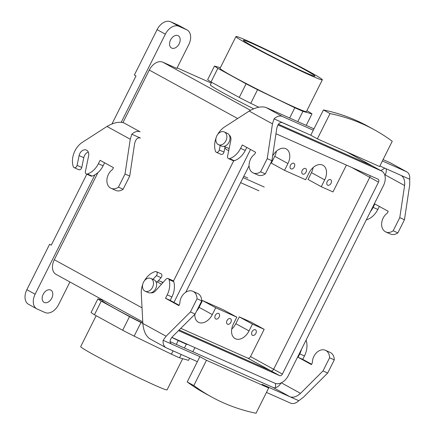 <?xml version="1.0" encoding="UTF-8"?>
<svg xmlns="http://www.w3.org/2000/svg" width="435" height="435" viewBox="0 0 435 435"><rect width="100%" height="100%" fill="white"/><g stroke="black" fill="none" stroke-linecap="round" stroke-linejoin="round"><path stroke-width="0.65" d="M401.119 175.43L401.38 175.555C403.979 177.442 405.056 180.77 404.599 185.538L399.776 217.636L393.18 230.806L397.867 232.888L404.463 219.724L409.694 184.951L409.705 179.247L379.869 165.969M317.376 138.836L330.029 113.568A343.215 230.545 -61.2 0 1 374.35 129.788A343.215 230.545 -61.2 0 1 392.239 141.261L379.586 166.529L317.376 138.836L310.769 135.214L313.271 130.217L282.32 116.444L265.937 107.456L313.967 128.831M282.63 122.692L274.045 118.869L272.451 123.866L267.22 158.639L271.908 160.722L276.736 128.629C277.753 123.888 279.716 121.914 282.63 122.692L310.769 135.214M216.037 138.047A18.052 13.349 114 0 0 215.445 151.239A2.545 1.881 -66 0 0 216.304 152.25A2.545 1.881 -66 0 0 219.278 150.004L220.213 145.448M216.304 152.25L220.991 154.338A2.545 1.881 -66 0 0 223.965 152.092L225.064 146.769M330.029 113.568L323.422 109.946L313.271 130.217M323.422 109.946A343.215 230.545 -61.2 0 1 367.749 126.161L374.35 129.788M271.908 160.722L265.312 173.891A10.935 8.086 114 0 1 257.933 175.039L253.241 172.951A10.935 8.086 114 0 1 249.108 164.289A10.935 8.086 114 0 1 254.747 154.115L255.66 152.293L242.284 144.958L240.582 148.362A18.052 13.349 114 0 1 229.631 158.628L234.324 160.716A18.052 13.349 114 0 0 245.269 150.45L246.786 147.427M229.24 135.089A6.231 4.606 114 0 1 230.806 140.576L227.581 156.203A2.545 1.881 -66 0 0 228.489 158.601L233.176 160.684A2.545 1.881 -66 0 0 234.324 160.716M217.799 134.263A18.052 13.349 114 0 1 224.59 126.938L249.179 111.099C255.753 107.293 261.343 106.08 265.937 107.456M228.489 158.601A2.545 1.881 -66 0 0 229.631 158.628M267.22 158.639L260.625 171.809A10.935 8.086 114 0 1 253.241 172.951M379.342 206.424L377.825 209.447A18.052 13.349 114 0 1 366.874 219.713A2.545 1.881 114 0 1 366.33 219.805M383.066 159.585L390.402 162.869L406.796 171.863A10.679 7.172 118.8 0 0 406.437 171.684L390.054 162.695M380.881 170.645L384.757 168.149M397.867 232.888A10.935 8.086 114 0 1 390.489 234.035L385.796 231.947A10.935 8.086 114 0 1 381.664 223.285A10.935 8.086 114 0 1 387.302 213.117L388.216 211.296L374.839 203.955L373.138 207.364A18.052 13.349 114 0 1 370.473 211.54M382.37 160.972L406.437 171.684M393.18 230.806A10.935 8.086 114 0 1 385.796 231.947M404.463 219.724L399.776 217.636M409.705 179.247A10.679 7.172 118.8 0 0 406.796 171.863M386.079 168.736A7.629 5.122 -61.2 0 1 385.187 174.886L404.599 185.538M274.045 118.869A10.679 7.172 -61.2 0 1 282.32 116.444M265.312 173.891L260.625 171.809M170.036 341.605L273.017 387.438A7.629 5.122 118.8 0 0 280.988 382.963M163.152 340.322L166.105 336.233L190.448 311.949L195.136 314.037L172.662 336.451C169.65 339.817 169.258 342.34 171.482 344.02L199.872 356.667L197.37 361.664L166.42 347.891A10.679 7.172 118.8 0 1 166.061 347.712A10.679 7.172 118.8 0 1 163.152 340.322L171.249 343.878M206.478 360.289L268.694 387.982L256.036 413.25A343.215 230.545 -61.2 0 1 211.714 397.035A343.215 230.545 -61.2 0 1 193.825 385.562L206.478 360.289L199.872 356.667M268.694 387.982L262.087 384.355L290.221 396.883L273.017 387.438M211.714 397.035L205.108 393.409A343.215 230.545 -61.2 0 1 187.219 381.935L197.37 361.664M193.825 385.562L187.219 381.935M275.437 383.447L275.649 387.612M329.594 357.777L334.287 359.865L327.691 373.034L303.347 397.318L298.812 400.7L290.221 396.883C293.407 397.808 296.844 396.633 300.531 393.365L322.998 370.946L329.594 357.777A10.935 8.086 -66 0 0 325.418 350.295A10.935 8.086 -66 0 0 316.669 352.562A10.935 8.086 -66 0 0 312.357 362.785L311.444 364.606L298.067 357.271L299.775 353.862A18.052 13.349 -66 0 0 301.542 349.191M306.061 340.165A2.545 1.881 114 0 1 306.294 340.687L305.892 340.502M311.634 364.226L302.76 359.353L304.462 355.95A18.052 13.349 -66 0 0 306.294 340.687M334.287 359.865A10.935 8.086 -66 0 0 330.111 352.383L325.418 350.295M190.448 311.949L197.039 298.78A10.935 8.086 -66 0 0 192.868 291.298A10.935 8.086 -66 0 0 184.114 293.565A10.935 8.086 -66 0 0 179.802 303.788L178.888 305.609L165.512 298.274L167.219 294.865A18.052 13.349 -66 0 0 169.052 279.602A2.545 1.881 -66 0 0 168.176 278.52A2.545 1.881 -66 0 0 165.98 279.216L155.534 290.879A6.231 4.606 -66 0 1 150.88 292.815M179.079 305.229L170.205 300.357L171.907 296.953A18.052 13.349 -66 0 0 173.744 281.69A2.545 1.881 -66 0 0 172.869 280.608L168.176 278.52M152.995 279.379L156.382 275.594A2.545 1.881 -66 0 0 156.257 271.641A2.545 1.881 -66 0 0 155.175 271.592A18.052 13.349 -66 0 0 144.436 280.765M157.155 282.059L161.075 277.682A2.545 1.881 -66 0 0 160.945 273.729L156.257 271.641M166.061 347.712L149.673 338.718C145.828 335.967 143.55 330.883 142.832 323.466L141.288 293.293A18.052 13.349 -66 0 1 142.675 284.544M266.47 392.419L290.536 403.131A10.679 7.172 -61.2 0 0 298.812 400.7M195.136 314.037L201.731 300.868L197.039 298.78M201.731 300.868A10.935 8.086 -66 0 0 197.555 293.386L192.868 291.298M165.512 298.274L170.205 300.357M327.691 373.034L322.998 370.946M302.76 359.353L298.067 357.271M258.776 107.217L250.739 103.323A55.294 2.289 -153.4 0 1 239.25 97.44L211.024 81.954A55.294 2.289 -153.4 0 1 207.653 79.687L214.477 66.06L220.349 67.719L214.477 66.06L207.653 79.687A55.294 2.289 -153.4 0 0 211.024 81.954L217.848 68.328A55.294 2.289 -153.4 0 1 214.477 66.06A55.294 2.289 -153.4 0 0 217.848 68.328L211.024 81.954L239.25 97.44L246.074 83.814L217.848 68.328L246.074 83.814L239.25 97.44A55.294 2.289 -153.4 0 0 250.739 103.323L257.563 89.697A55.294 2.289 -153.4 0 1 246.074 83.814A55.294 2.289 -153.4 0 0 257.563 89.697L250.739 103.323L258.776 107.217M167.083 389.847A48.307 1.996 -153.4 0 1 123.002 370.006A48.307 1.996 -153.4 0 1 80.703 346.592A48.307 1.996 -153.4 0 0 123.002 370.006A48.307 1.996 -153.4 0 0 167.083 389.847L182.689 358.685L167.083 389.847M142.816 323.167A49.574 2.05 -153.4 0 1 102.312 300.596A49.574 2.05 -153.4 0 0 142.816 323.167M91.073 312.493L97.897 298.867L102.524 300.177L97.897 298.867A55.294 2.289 -153.4 0 0 101.263 301.134A55.294 2.289 -153.4 0 1 97.897 298.867L91.073 312.493A55.294 2.289 -153.4 0 0 94.438 314.766L101.263 301.134L129.494 316.62L101.263 301.134L94.438 314.766A55.294 2.289 -153.4 0 1 91.073 312.493M122.67 330.252L94.438 314.766L122.67 330.252L129.494 316.62A55.294 2.289 -153.4 0 0 140.983 322.504A55.294 2.289 -153.4 0 1 129.494 316.62L122.67 330.252A55.294 2.289 -153.4 0 0 134.159 336.135L140.983 322.504L142.827 323.401L140.983 322.504L134.159 336.135A55.294 2.289 -153.4 0 1 122.67 330.252M171.412 354.177L134.159 336.135L171.412 354.177L173.076 350.855L171.412 354.177A55.294 2.289 -153.4 0 0 179.535 357.793L181.199 354.465L179.535 357.793A55.294 2.289 -153.4 0 1 171.412 354.177M176.311 344.4L178.236 340.551L171.787 337.424L178.236 340.551A55.294 2.289 -153.4 0 0 186.359 344.161A55.294 2.289 -153.4 0 1 178.236 340.551L176.311 344.4M188.562 360.349L179.535 357.793L188.562 360.349L189.627 358.217L188.562 360.349M192.863 351.763L194.929 347.641L192.863 351.763M188.447 344.754L186.359 344.161L184.429 348.011L186.359 344.161L188.447 344.754M303.76 69.138A40.031 1.653 -153.4 0 1 314.94 76.114A40.031 1.653 -153.4 0 1 292.934 66.783A40.031 1.653 -153.4 0 1 254.535 47.23A40.031 1.653 -153.4 0 1 243.35 40.265A40.031 1.653 -153.4 0 1 265.312 49.568A40.031 1.653 -153.4 0 1 303.76 69.138A40.031 1.653 -153.4 0 1 314.94 76.114A40.031 1.653 -153.4 0 1 292.934 66.783A40.031 1.653 -153.4 0 1 254.535 47.23A40.031 1.653 -153.4 0 1 243.35 40.265A40.031 1.653 -153.4 0 1 265.312 49.568A40.031 1.653 -153.4 0 1 303.76 69.138M308.6 111.643A55.294 2.289 -153.4 0 1 311.971 113.91L306.224 125.383L311.971 113.91L302.939 111.355A55.294 2.289 -153.4 0 1 294.821 107.739L257.563 89.697L294.821 107.739L289.672 118.021L294.821 107.739A55.294 2.289 -153.4 0 0 302.939 111.355L297.796 121.631L302.939 111.355L311.971 113.91A55.294 2.289 -153.4 0 0 308.6 111.643L306.876 110.697L308.6 111.643M306.414 111.616A48.307 1.996 -153.4 0 1 262.327 91.769A48.307 1.996 -153.4 0 1 220.034 68.355L235.955 36.556A48.307 1.996 -153.4 0 1 247.776 40.972A48.307 1.996 -153.4 0 1 295.544 64.315A48.307 1.996 -153.4 0 1 322.34 79.817A48.307 1.996 -153.4 0 1 278.253 59.97A48.307 1.996 -153.4 0 1 235.955 36.556A48.307 1.996 -153.4 0 1 247.776 40.972A48.307 1.996 -153.4 0 1 295.544 64.315A48.307 1.996 -153.4 0 1 322.34 79.817A48.307 1.996 -153.4 0 1 278.253 59.97A48.307 1.996 -153.4 0 1 235.955 36.556L220.034 68.355A48.307 1.996 -153.4 0 0 262.327 91.769A48.307 1.996 -153.4 0 0 306.414 111.616L322.34 79.817L306.414 111.616M372.523 166.078A12.713 8.537 -61.2 0 1 372.953 166.29A12.713 8.537 -61.2 0 1 373.099 166.377A12.713 8.537 -61.2 0 0 372.953 166.29L346.711 151.897L372.953 166.29A12.713 8.537 -61.2 0 0 372.523 166.078L278.422 124.198L372.523 166.078L278.422 124.198L372.523 166.078L346.488 151.799L372.523 166.078A12.707 8.537 118.8 0 1 372.947 166.295A12.707 8.537 118.8 0 0 372.523 166.083L381.272 170.884L277.965 124.905L381.272 170.884L372.523 166.083M173.467 281.108L233.709 160.809L173.467 281.108M179.144 329.991L270.94 370.848A2.545 1.707 118.8 0 0 273.642 369.271L369.75 177.344A2.545 1.707 118.8 0 0 370.109 175.631A2.545 1.707 -61.2 0 1 369.75 177.344L273.642 369.271L369.75 177.344A2.545 1.707 118.8 0 0 370.109 175.631A2.545 1.707 -61.2 0 1 369.75 177.344L273.642 369.271L250.522 356.586A2.545 1.707 -61.2 0 1 247.825 358.163L180.802 328.333L247.825 358.163A2.545 1.707 -61.2 0 0 250.522 356.586L264.17 329.333L250.962 322.085L239.239 316.865L252.447 324.113L264.17 329.333L250.962 322.085L239.239 316.865L235.824 323.683A12.713 8.537 -61.2 0 1 231.735 329.072A12.713 8.537 -61.2 0 0 235.824 323.683L249.037 330.926L252.447 324.113L264.17 329.333L250.522 356.586L273.642 369.271A2.545 1.707 118.8 0 1 270.94 370.848L179.144 329.991L270.94 370.848A2.545 1.707 118.8 0 0 273.642 369.271A2.545 1.707 118.8 0 1 270.94 370.848L179.144 329.991M51.265 245.171L86.81 174.19L51.265 245.171L49.612 244.269L26.861 289.694L49.612 244.269L51.265 245.171M111.974 123.937L135.997 75.962L134.344 75.054L157.095 29.629L134.344 75.054L135.997 75.962L111.974 123.937M177.137 67.882L211.247 83.063L177.137 67.882M165.349 34.158L121.245 122.235L165.349 34.158A12.713 8.537 -61.2 0 1 178.856 26.279L186.669 29.759A12.713 8.537 -61.2 0 1 187.099 29.971A12.713 8.537 -61.2 0 1 188.795 44.593L176.855 68.442L162.788 62.183L176.855 68.442L188.795 44.593A12.713 8.537 -61.2 0 0 187.099 29.971A12.713 8.537 -61.2 0 0 186.669 29.759L178.856 26.279L170.596 21.75L178.415 25.23L186.669 29.759L178.415 25.23A12.713 8.537 118.8 0 1 178.839 25.442A12.713 8.537 118.8 0 0 178.415 25.23L170.596 21.75A12.713 8.537 118.8 0 0 157.095 29.629A12.713 8.537 118.8 0 1 170.596 21.75L178.856 26.279A12.713 8.537 -61.2 0 0 165.349 34.158L157.095 29.629L165.349 34.158M94.917 174.81L35.121 294.223A12.713 8.537 118.8 0 0 36.823 308.845A12.713 8.537 118.8 0 0 37.247 309.057L45.066 312.537A12.713 8.537 118.8 0 0 58.567 304.658L69.926 281.972L58.567 304.658A12.713 8.537 118.8 0 1 45.066 312.537L37.247 309.057A12.713 8.537 118.8 0 1 36.823 308.845A12.713 8.537 118.8 0 1 35.121 294.223L26.861 289.694A12.713 8.537 -61.2 0 0 28.563 304.315A12.713 8.537 -61.2 0 1 26.861 289.694L35.121 294.223L94.917 174.81M44.354 302.499A6.993 4.698 118.8 0 0 51.781 298.165A6.993 4.698 118.8 0 0 50.846 290.123A6.993 4.698 118.8 0 0 43.364 293.995A6.993 4.698 118.8 0 0 44.12 302.385A6.993 4.698 118.8 0 0 44.354 302.499A6.993 4.698 118.8 0 0 51.781 298.165A6.993 4.698 118.8 0 0 50.846 290.123A6.993 4.698 118.8 0 0 43.364 293.995A6.993 4.698 118.8 0 0 44.12 302.385A6.993 4.698 118.8 0 0 44.354 302.499M54.31 259.711A12.713 8.537 118.8 0 0 56.012 274.338A12.713 8.537 118.8 0 1 54.31 259.711L97.924 172.624L54.31 259.711L142.033 307.839L54.31 259.711M149.287 70.057L123.002 122.545L149.287 70.057A12.713 8.537 -61.2 0 1 162.788 62.183A12.713 8.537 -61.2 0 0 149.287 70.057L237.635 118.532L149.287 70.057M177.997 35.621A6.993 4.698 -61.2 0 1 178.236 35.735A6.993 4.698 -61.2 0 1 179.171 43.777A6.993 4.698 -61.2 0 1 171.51 47.997A6.993 4.698 -61.2 0 1 170.661 39.781A6.993 4.698 -61.2 0 1 177.997 35.621A6.993 4.698 -61.2 0 1 178.236 35.735A6.993 4.698 -61.2 0 1 179.171 43.777A6.993 4.698 -61.2 0 1 171.51 47.997A6.993 4.698 -61.2 0 1 170.661 39.781A6.993 4.698 -61.2 0 1 177.997 35.621M162.924 282.407A8.265 6.112 114 0 1 163.065 282.473A8.265 6.112 114 0 0 162.924 282.407L160.738 281.429A8.265 6.112 -66 0 0 158.019 281.097A8.265 6.112 -66 0 1 160.738 281.429A8.265 6.112 -66 0 1 161.075 281.597A8.265 6.112 -66 0 0 160.738 281.429L162.924 282.407M162.625 282.962A8.265 6.112 -66 0 0 161.075 281.597A8.265 6.112 -66 0 1 162.625 282.962M160.167 283.413A6.231 4.606 -66 0 0 159.911 283.288L155.806 281.461L159.911 283.288A6.231 4.606 -66 0 1 160.167 283.413A6.231 4.606 -66 0 1 161.32 284.425A6.231 4.606 -66 0 0 160.167 283.413M151.124 278.558A6.993 5.171 -66 0 0 150.842 278.416A6.993 5.171 -66 0 0 143.273 282.701A6.993 5.171 -66 0 0 145.154 291.194A6.993 5.171 -66 0 0 152.636 287.105A6.993 5.171 -66 0 0 151.124 278.558A6.993 5.171 -66 0 0 150.842 278.416A6.993 5.171 -66 0 0 143.273 282.701A6.993 5.171 -66 0 0 145.154 291.194A6.993 5.171 -66 0 0 152.636 287.105A6.993 5.171 -66 0 0 151.124 278.558M154.251 279.95A6.993 5.171 -66 0 0 153.968 279.808L150.842 278.416L153.968 279.808A6.993 5.171 -66 0 1 154.251 279.95A6.993 5.171 -66 0 1 155.763 288.497A6.993 5.171 -66 0 1 148.281 292.586A6.993 5.171 -66 0 0 155.763 288.497A6.993 5.171 -66 0 0 154.251 279.95M224.21 93.454A49.574 2.05 -153.4 0 1 210.366 84.82L211.633 82.291L210.366 84.82A49.574 2.05 -153.4 0 0 224.21 93.454A49.574 2.05 -153.4 0 0 253.638 108.783A49.574 2.05 -153.4 0 1 224.21 93.454M293.244 127.417A49.574 2.05 -153.4 0 1 282.065 122.501A49.574 2.05 -153.4 0 0 293.244 127.417M227.043 149.863A8.265 6.112 114 0 1 224.906 147.519A8.265 6.112 114 0 0 227.043 149.863A8.265 6.112 114 0 0 227.38 150.026A8.265 6.112 114 0 1 227.043 149.863M228.777 150.401A8.265 6.112 114 0 1 227.38 150.026A8.265 6.112 114 0 0 228.777 150.401M229.18 148.444A6.231 4.606 114 0 1 228.206 148.172L224.101 146.345L228.206 148.172A6.231 4.606 114 0 0 229.18 148.444M218.234 144.55A6.993 5.171 114 0 1 216.728 136.008A6.993 5.171 114 0 1 224.204 131.919A6.993 5.171 114 0 1 226.086 140.407A6.993 5.171 114 0 1 218.517 144.692A6.993 5.171 114 0 1 218.234 144.55A6.993 5.171 114 0 1 216.728 136.008A6.993 5.171 114 0 1 224.204 131.919A6.993 5.171 114 0 1 226.086 140.407A6.993 5.171 114 0 1 218.517 144.692A6.993 5.171 114 0 1 218.234 144.55M227.331 133.311A6.993 5.171 114 0 1 229.212 141.799A6.993 5.171 114 0 1 221.643 146.084L218.517 144.692L221.643 146.084A6.993 5.171 114 0 0 229.212 141.799A6.993 5.171 114 0 0 227.331 133.311L224.204 131.919L227.331 133.311M272.625 155.975A12.713 8.537 -61.2 0 1 286.235 148.911A12.713 8.537 -61.2 0 1 287.937 163.538L284.528 170.351L305.631 179.742L309.04 172.929A12.713 8.537 -61.2 0 1 322.971 165.262A12.713 8.537 -61.2 0 1 324.673 179.883L321.258 186.702L332.982 191.917L346.418 165.088L332.982 191.917L321.258 186.702L308.051 179.454L311.465 172.641A12.713 8.537 118.8 0 0 313.129 167.535A12.713 8.537 118.8 0 1 311.465 172.641L324.673 179.883L321.258 186.702L308.051 179.454L311.465 172.641L324.673 179.883A12.713 8.537 -61.2 0 0 322.971 165.262A12.713 8.537 -61.2 0 0 309.04 172.929L305.631 179.742L284.528 170.351L271.315 163.103L274.73 156.29A12.713 8.537 118.8 0 0 276.399 151.19A12.713 8.537 118.8 0 1 274.73 156.29L287.937 163.538L284.528 170.351L271.315 163.103L274.73 156.29L287.937 163.538A12.713 8.537 -61.2 0 0 286.235 148.911A12.713 8.537 -61.2 0 0 272.625 155.975M302.2 170.438A3.127 2.099 -61.2 0 1 305.626 168.557A3.127 2.099 -61.2 0 1 305.963 172.303A3.127 2.099 -61.2 0 1 302.619 174.038A3.127 2.099 -61.2 0 1 302.2 170.438A3.127 2.099 -61.2 0 1 305.626 168.557A3.127 2.099 -61.2 0 1 305.963 172.303A3.127 2.099 -61.2 0 1 302.619 174.038A3.127 2.099 -61.2 0 1 302.2 170.438M233.405 323.972A12.713 8.537 118.8 0 0 235.107 338.593A12.713 8.537 118.8 0 0 249.037 330.926L252.447 324.113L239.239 316.865L235.824 323.683L249.037 330.926A12.713 8.537 118.8 0 1 235.107 338.593A12.713 8.537 118.8 0 1 233.405 323.972L236.819 317.158L233.405 323.972M223.606 309.91L236.819 317.158L215.716 307.762L236.819 317.158L223.606 309.91L202.503 300.52L215.716 307.762L212.302 314.581L215.716 307.762L202.503 300.52L199.094 307.333A12.713 8.537 -61.2 0 1 196.62 311.068A12.713 8.537 -61.2 0 0 199.094 307.333L212.302 314.581A12.713 8.537 118.8 0 1 198.371 322.243A12.713 8.537 118.8 0 0 212.302 314.581L199.094 307.333L202.503 300.52L223.606 309.91M194.836 314.336A12.713 8.537 118.8 0 0 198.371 322.243A12.713 8.537 118.8 0 1 194.836 314.336M227.021 320.573A3.127 2.099 118.8 0 0 227.44 324.167A3.127 2.099 118.8 0 0 230.784 322.438A3.127 2.099 118.8 0 0 230.447 318.686A3.127 2.099 118.8 0 0 227.021 320.573A3.127 2.099 118.8 0 0 227.44 324.167A3.127 2.099 118.8 0 0 230.784 322.438A3.127 2.099 118.8 0 0 230.447 318.686A3.127 2.099 118.8 0 0 227.021 320.573M252.034 331.704A3.127 2.099 118.8 0 0 252.452 335.303A3.127 2.099 118.8 0 0 255.796 333.569A3.127 2.099 118.8 0 0 255.459 329.822A3.127 2.099 118.8 0 0 252.034 331.704A3.127 2.099 118.8 0 0 252.452 335.303A3.127 2.099 118.8 0 0 255.796 333.569A3.127 2.099 118.8 0 0 255.459 329.822A3.127 2.099 118.8 0 0 252.034 331.704M215.298 315.359A3.127 2.099 118.8 0 0 215.716 318.953A3.127 2.099 118.8 0 0 219.061 317.224A3.127 2.099 118.8 0 0 218.723 313.472A3.127 2.099 118.8 0 0 215.298 315.359A3.127 2.099 118.8 0 0 215.716 318.953A3.127 2.099 118.8 0 0 219.061 317.224A3.127 2.099 118.8 0 0 218.723 313.472A3.127 2.099 118.8 0 0 215.298 315.359M327.212 181.574A3.127 2.099 -61.2 0 1 330.638 179.688A3.127 2.099 -61.2 0 1 330.975 183.439A3.127 2.099 -61.2 0 1 327.631 185.169A3.127 2.099 -61.2 0 1 327.212 181.574A3.127 2.099 -61.2 0 1 330.638 179.688A3.127 2.099 -61.2 0 1 330.975 183.439A3.127 2.099 -61.2 0 1 327.631 185.169A3.127 2.099 -61.2 0 1 327.212 181.574M290.477 165.224A3.127 2.099 -61.2 0 1 293.902 163.337A3.127 2.099 -61.2 0 1 294.239 167.089A3.127 2.099 -61.2 0 1 290.895 168.818A3.127 2.099 -61.2 0 1 290.477 165.224A3.127 2.099 -61.2 0 1 293.902 163.337A3.127 2.099 -61.2 0 1 294.239 167.089A3.127 2.099 -61.2 0 1 290.895 168.818A3.127 2.099 -61.2 0 1 290.477 165.224M378.075 179.176L275.969 133.73L378.075 179.176A2.545 1.707 118.8 0 1 378.162 179.22A2.545 1.707 118.8 0 0 378.075 179.176M378.504 182.145A2.545 1.707 118.8 0 0 378.162 179.22A2.545 1.707 118.8 0 1 378.504 182.145L351.654 167.415L378.504 182.145L282.391 374.073L378.504 182.145M279.689 375.65A2.545 1.707 118.8 0 0 282.391 374.073L273.642 369.271L282.391 374.073A2.545 1.707 118.8 0 1 279.689 375.65L247.825 358.163L279.689 375.65L178.513 330.616L279.689 375.65M249.076 165.757L185.718 292.282L249.076 165.757M250.538 149.482L173.957 302.417L250.538 149.482M171.836 337.364L274.931 383.246A12.707 8.537 118.8 0 0 288.432 375.372L383.404 185.718A12.707 8.537 118.8 0 0 381.702 171.096A12.707 8.537 118.8 0 0 381.272 170.884A12.707 8.537 118.8 0 1 381.702 171.096A12.707 8.537 118.8 0 1 383.404 185.718L288.432 375.372A12.707 8.537 118.8 0 1 274.931 383.246L171.836 337.364M258.928 190.791L240.62 182.64M131.854 134.23L140.44 138.053C137.525 137.275 135.557 139.254 134.545 143.99L129.717 176.088L123.121 189.258L118.434 187.17L125.024 174L130.255 139.227L131.854 134.23A10.679 7.172 -61.2 0 1 140.13 131.805L123.747 122.817C119.146 121.441 113.562 122.659 106.983 126.46L82.4 142.299A18.052 13.349 114 0 0 73.254 166.605A2.545 1.881 -66 0 0 74.108 167.616A2.545 1.881 -66 0 0 77.082 165.365L79.105 155.572A6.231 4.606 114 0 1 86.391 150.064A6.231 4.606 114 0 1 88.609 155.937L85.39 171.564A2.545 1.881 -66 0 0 86.299 173.962A2.545 1.881 -66 0 0 87.44 173.989L92.128 176.077A18.052 13.349 114 0 0 103.079 165.817L104.59 162.788M74.108 167.616L78.8 169.699A2.545 1.881 -66 0 0 81.775 167.453L83.792 157.66A6.231 4.606 -66 0 1 88.305 152.071M123.121 189.258A10.935 8.086 114 0 1 115.737 190.399L111.05 188.311A10.935 8.086 114 0 1 106.912 179.655A10.935 8.086 114 0 1 112.556 169.481L113.47 167.66L100.093 160.319L98.386 163.729A18.052 13.349 114 0 1 87.44 173.989M86.299 173.962L90.986 176.05A2.545 1.881 -66 0 0 92.128 176.077M118.434 187.17A10.935 8.086 114 0 1 111.05 188.311M243.817 176.257L247.858 178.056M243.121 177.643L264.241 187.045M125.024 174L129.717 176.088M223.965 152.092L219.278 150.004M272.451 123.866L249.179 111.099M366.874 219.713L366.471 219.528M377.825 209.447L373.138 207.364M240.582 148.362L245.269 150.45M300.531 393.365L281.304 382.816M169.052 279.602L173.744 281.69M161.075 277.682L156.382 275.594M166.105 336.233L142.832 323.466M167.219 294.865L171.907 296.953M304.462 355.95L299.775 353.862M250.5 110.305L162.788 62.183L250.5 110.305M81.775 167.453L77.082 165.365M79.105 155.572L83.792 157.66M130.255 139.227L106.983 126.46M98.386 163.729L103.079 165.817M96.168 315.712L80.703 346.592L96.168 315.712M102.649 299.922L102.312 300.596L102.649 299.922M148.281 292.586L145.154 291.194L148.281 292.586M142.751 321.927L56.012 274.338L142.751 321.927M28.563 304.315L36.823 308.845L28.563 304.315M228.728 150.63L227.38 150.026L228.728 150.63M178.839 25.442L187.099 29.971L178.839 25.442M372.947 166.295L381.702 171.096L372.947 166.295"/></g></svg>
